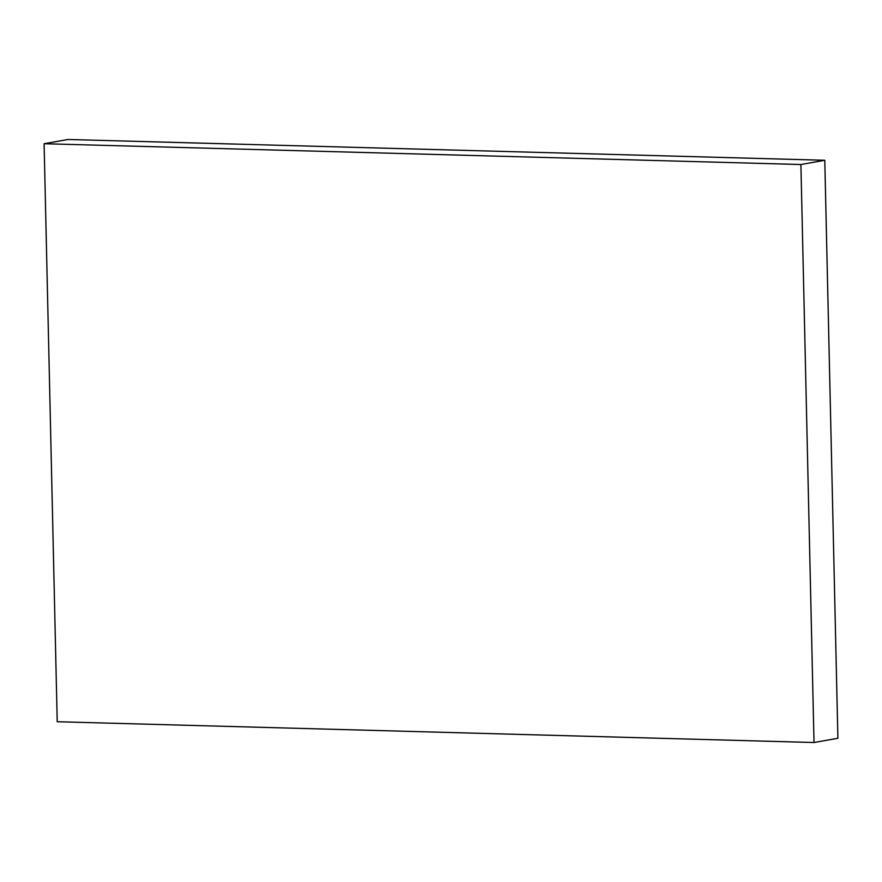<?xml version="1.0" encoding="UTF-8"?>
<svg xmlns="http://www.w3.org/2000/svg" width="882" height="882" viewBox="0 0 882 882"><rect width="100%" height="100%" fill="white"/><g stroke="black" fill="none" stroke-linecap="round" stroke-linejoin="round"><path stroke-width="1.32" d="M800.9 164.515L814.02 742.512L57.22 721.73L44.1 143.722L800.9 164.515L824.78 160.27L837.9 738.278L814.02 742.512M824.78 160.27L67.98 139.488L44.1 143.722"/></g></svg>
